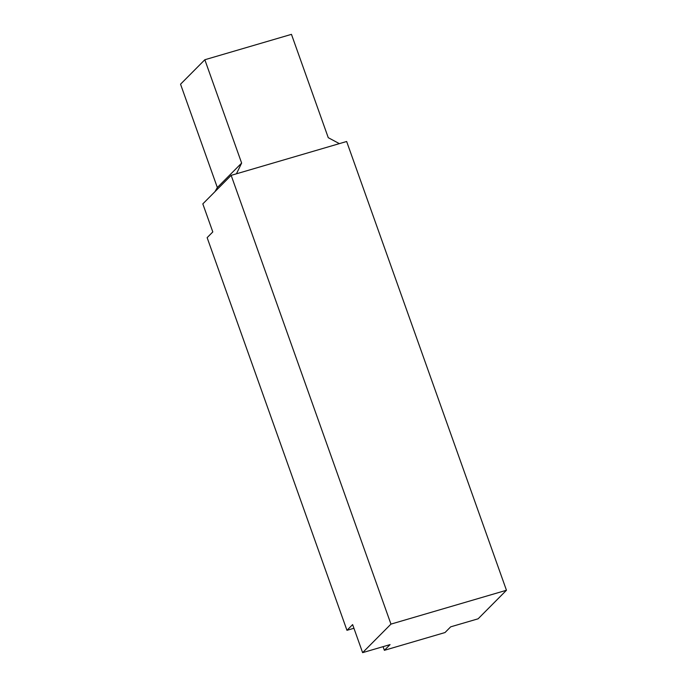 <?xml version="1.0" encoding="UTF-8"?>
<svg xmlns="http://www.w3.org/2000/svg" width="687" height="687" viewBox="0 0 687 687"><rect width="100%" height="100%" fill="white"/><g stroke="black" fill="none" stroke-linecap="round" stroke-linejoin="round"><path stroke-width="1.03" d="M353.934 628.27L346.961 630.314L352.629 624.603L362.616 652.65L390.053 644.612L384.377 650.314L383.08 646.656M231.158 175.348L390.955 624.114L506.456 590.262L346.652 141.496L231.158 175.348L202.82 203.884L212.807 231.931L207.139 237.642L346.961 630.314M384.377 650.314L445.013 632.547L450.681 626.836L478.118 618.798L506.456 590.262M214.997 191.621L217.341 187.534L180.544 84.2L204.838 59.743L291.46 34.35L328.257 137.683L339.369 143.626M236.448 173.794L241.635 163.077L217.341 187.534M204.838 59.743L241.635 163.077M390.955 624.114L362.616 652.65"/></g></svg>
